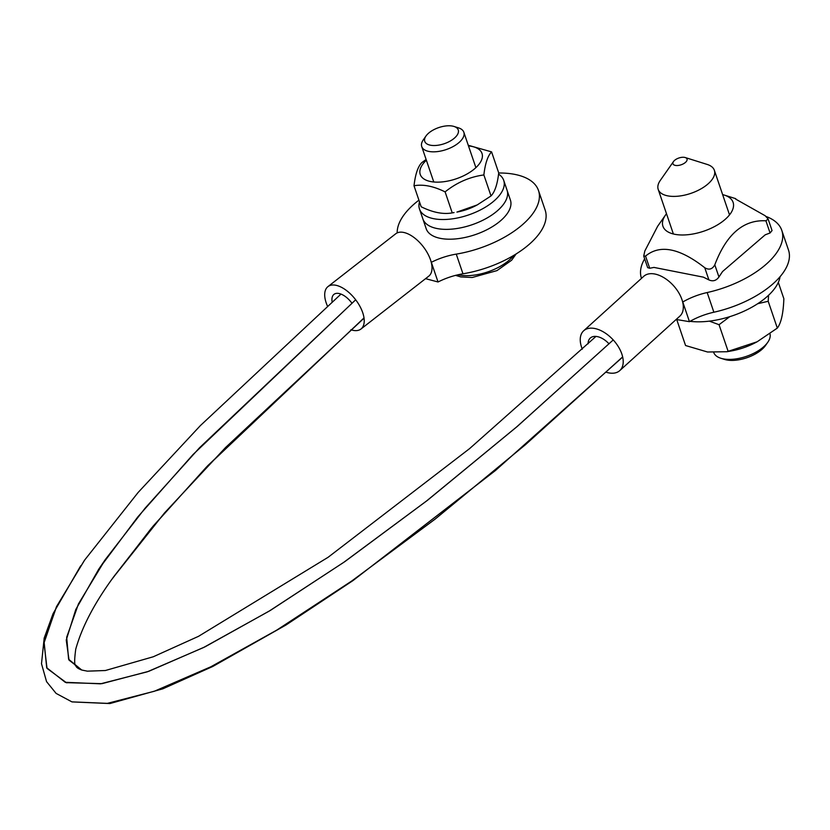<?xml version="1.0" encoding="UTF-8"?>
<svg xmlns="http://www.w3.org/2000/svg" width="830" height="830" viewBox="0 0 830 830"><rect width="100%" height="100%" fill="white"/><g stroke="black" fill="none" stroke-linecap="round" stroke-linejoin="round"><path stroke-width="1.25" d="M769.981 333.764A29.652 14.276 161.2 0 1 767.76 342.292A29.652 14.276 161.2 0 1 763.081 347.293A29.652 14.276 161.2 0 1 720.845 358.259A29.652 14.276 161.2 0 1 713.779 352.615M720.845 358.259L724.507 359.411A25.948 12.492 -18.8 0 0 765.561 345.436L767.76 342.292M673.504 161.539L660.296 180.411A29.652 14.276 -18.8 0 0 658.211 189.406A29.652 14.276 -18.8 0 0 678.401 196.16A29.652 14.276 -18.8 0 0 707.585 184.291A29.652 14.276 -18.8 0 0 714.36 170.295A29.652 14.276 -18.8 0 0 707.212 164.444L685.238 157.544A7.418 3.569 -18.8 0 0 673.504 161.539A7.418 3.569 -18.8 0 0 676.16 165.512A7.418 3.569 -18.8 0 0 685.331 162.514A7.418 3.569 -18.8 0 0 685.238 157.544M735.65 199.086L765.187 215.748L768.103 218.964L765.924 220.811L770.064 232.981L772.045 230.553L768.103 218.964M718.946 276.981L714.806 264.812C712.379 269.273 709.038 270.258 704.774 267.748L708.913 279.918C712.928 281.692 716.269 280.706 718.946 276.981L722.546 271.545L765.229 234.807L770.064 232.981M714.806 264.812C726.426 234.226 743.462 219.566 765.924 220.811M643.727 256.076L647.68 267.665L649.703 268.256L645.553 256.086L643.727 256.076L644.817 251.023L657.651 226.258L665.536 215.001A37.07 17.845 161.2 0 1 666.49 213.715M708.913 279.918L703.415 277.158L653.967 267.416L649.703 268.256M645.553 256.086C659.912 244.155 679.646 248.046 704.774 267.748M722.629 194.604A37.07 17.845 161.2 0 1 724.175 195.04A37.07 17.845 161.2 0 1 725.41 219.172A37.07 17.845 161.2 0 1 679.272 234.88A37.07 17.845 161.2 0 1 665.536 215.001M780.044 276.722A59.303 28.552 161.2 0 1 726.551 317.631A59.303 28.552 161.2 0 1 690.041 321.335M757.126 341.784L755.341 342.717A41.884 20.169 161.2 0 1 730.94 351.028L726.976 351.723L757.126 341.784L777.326 328.089C781.144 323.098 783.323 313.304 783.862 298.707L778.312 282.408M729.767 316.666L719.05 324.696L709.349 321.137M768.57 295.273L768.196 301.28L757.666 303.728M676.73 319.571L685.57 345.529L707.544 352.003L726.976 351.723M719.05 324.696L728.18 351.495M768.196 301.28L777.326 328.089M80.718 565.78L53.078 613.65L44.177 638.135L41.5 663.741L46.553 681.627L56.098 693.403L71.919 701.869L107.35 703.373L154.297 691.265L210.799 666.812L276.732 630.136L351.733 581.01L434.982 519.217L525.577 444.569L622.656 356.879L525.608 444.558L435.034 519.186L351.806 580.969L276.815 630.095L210.893 666.77L154.401 691.234L107.454 703.373L72.013 701.9L109.913 703.55L162.825 688.817L212.781 666.469L285.894 625.063L353.061 580.533L495.458 470.496L622.697 357.056M113.16 577.462L153.145 526.106L207.811 465.63L364.017 317.921L206.286 467.228L151.413 528.171L111.552 579.745C93.562 604.8 81.631 627.937 75.748 649.174C74.285 659.912 74.327 665.452 75.872 665.805C76.194 667.31 78.176 668.721 81.807 670.038M595.971 336.42L469.604 448.605L328.109 557.283L198.536 636.32L153.28 656.769L105.389 670.515L87.337 671.159L81.828 670.049L69.046 660.13L66.244 640.054L75.758 609.583L98.832 569.038L137.832 516.883L193.089 454.487L355.676 299.786M98.459 569.598L105.348 559.513L145.043 508.251L199.522 447.764L355.686 299.806M84.307 560.551L56.316 607.083L44 643.001L47.02 668.389L66.317 682.654L101.945 683.661L148.767 671.314L204.979 646.861L270.456 610.361L344.813 561.64L427.284 500.459L517.059 426.62L613.235 339.937L516.582 426.983L426.423 501.081L343.662 562.408L269.096 611.16L203.495 647.556L147.273 671.823L100.534 683.827L65.248 682.302L46.698 667.725L44.135 642.244L56.658 606.377L84.639 560.074L138.122 492.47L200.362 425.614L340.964 294.09M66.971 682.841L65.902 682.499M81.682 669.997L68.61 659.248L66.68 637.284L78.466 603.918L105.348 559.513M588.097 343.796A17.046 9.991 47.8 0 1 590.275 338.059A17.046 9.991 47.8 0 1 609.023 343.848M582.307 349.191A26.871 15.739 47.8 0 1 581.623 347.365A26.871 15.739 47.8 0 1 583.677 330.776L643.769 276.297A26.871 15.739 47.8 0 1 665.276 278.548A26.871 15.739 47.8 0 1 682.644 301.975A26.871 15.739 47.8 0 1 679.874 316.116L619.782 370.595A26.871 15.739 47.8 0 1 606.429 372.296M583.677 330.776A26.871 15.739 47.8 0 1 613.391 340.113A26.871 15.739 47.8 0 1 619.782 370.595M676.17 319.477L689.46 321.677A42.994 20.698 161.2 0 1 713.873 312.225A74.129 35.69 -18.8 0 0 788.5 250.069L781.798 230.387A74.129 35.69 161.2 0 1 707.17 292.544A42.994 20.698 -18.8 0 0 682.768 301.995L689.46 321.677M641.445 278.175L641.507 278.351A74.129 35.69 161.2 0 1 641.445 278.175A74.129 35.69 161.2 0 1 644.661 258.804M766.121 216.495A74.129 35.69 161.2 0 1 781.798 230.387M332.135 301.84A17.046 8.736 52.1 0 1 333.982 294.36A17.046 8.736 52.1 0 1 351.879 303.116M327.414 306.011A26.871 13.778 52.1 0 1 326.211 302.94A26.871 13.778 52.1 0 1 327.943 286.62L395.723 233.78A26.871 13.778 52.1 0 1 415.176 238.397A26.871 13.778 52.1 0 1 431.227 262.27A26.871 13.778 52.1 0 1 428.768 276.162L360.988 329.002A26.871 13.778 52.1 0 1 350.872 329.749M327.943 286.62A26.871 13.778 52.1 0 1 355.333 299.339A26.871 13.778 52.1 0 1 360.988 329.002M425.562 278.662L438.043 281.982A42.994 20.698 161.2 0 1 462.964 273.796A74.129 35.69 -18.8 0 0 545.186 210.177L538.483 190.485A74.129 35.69 161.2 0 1 456.261 254.115A42.994 20.698 -18.8 0 0 431.341 262.301L438.043 281.982M397.186 232.888A74.129 35.69 161.2 0 1 418.922 200.175M498.706 173.003A74.129 35.69 161.2 0 1 538.483 190.485M477.25 204.906L475.922 205.612A32.619 15.708 161.2 0 1 456.915 212.075L477.25 204.906L491.018 195.942C494.846 191.958 497.409 184.27 498.716 172.879L491.568 151.88C487.739 155.864 485.177 163.552 483.869 174.943C469.687 176.883 456.759 182.538 445.098 191.886C433.478 186.138 423.113 184.094 414.014 185.764C415.322 174.373 417.884 166.685 421.713 162.701L426.112 159.464M426.371 160.232A32.619 15.708 -18.8 0 0 431.33 181.666A32.619 15.708 -18.8 0 0 474.822 168.604A32.619 15.708 -18.8 0 0 468.483 145.904M414.014 185.764L421.163 206.763C432.783 212.501 443.147 214.545 452.246 212.885L454.062 212.573M468.276 145.281L491.568 151.88M452.246 212.885L445.098 191.886M491.018 195.942L483.869 174.943M425.998 135.985L423.3 139.845A22.244 10.707 -18.8 0 0 421.733 146.588A22.244 10.707 -18.8 0 0 436.995 151.641A22.244 10.707 -18.8 0 0 458.938 142.604A22.244 10.707 -18.8 0 0 463.835 132.25A22.244 10.707 -18.8 0 0 458.482 127.862L453.989 126.451A17.689 8.518 161.2 0 1 454.581 137.977A17.689 8.518 161.2 0 1 432.555 145.478A17.689 8.518 161.2 0 1 425.998 135.985A17.689 8.518 161.2 0 1 428.654 133.122A17.689 8.518 161.2 0 1 453.989 126.451M419.492 209.036L426.195 228.717A44.478 21.414 -18.8 0 0 456.718 238.812A44.478 21.414 -18.8 0 0 500.604 220.739A44.478 21.414 -18.8 0 0 510.409 200.051L507.057 190.205A44.478 21.414 161.2 0 1 471.855 224.816A44.478 21.414 161.2 0 1 422.844 218.871A44.478 21.414 -18.8 0 0 453.367 228.976A44.478 21.414 -18.8 0 0 497.253 210.903A44.478 21.414 -18.8 0 0 507.057 190.205L503.706 180.359A44.478 21.414 161.2 0 1 468.504 214.97A44.478 21.414 161.2 0 1 419.492 209.036A44.478 21.414 161.2 0 1 419.492 201.835M498.55 174.124A44.478 21.414 161.2 0 1 503.706 180.359M707.17 292.544L713.873 312.225M456.261 254.115L462.964 273.796M513.791 255.37A37.07 17.845 161.2 0 1 509.039 260.278A37.07 17.845 161.2 0 1 458.886 274.979A37.07 17.845 161.2 0 1 457.984 274.782M729.529 214.877L714.36 170.295M673.389 233.987L658.211 189.406M724.175 195.04L735.774 198.681M364.048 318.16L225.532 447.557L164.433 513.023L112.403 578.531M66.535 682.706L65.248 682.302M475.891 167.65L463.835 132.25M433.779 181.988L421.733 146.588M455.587 275.373L460.816 276.94L472.218 277.49L496.973 270.611L511.643 260.215L516.115 253.959"/></g></svg>
